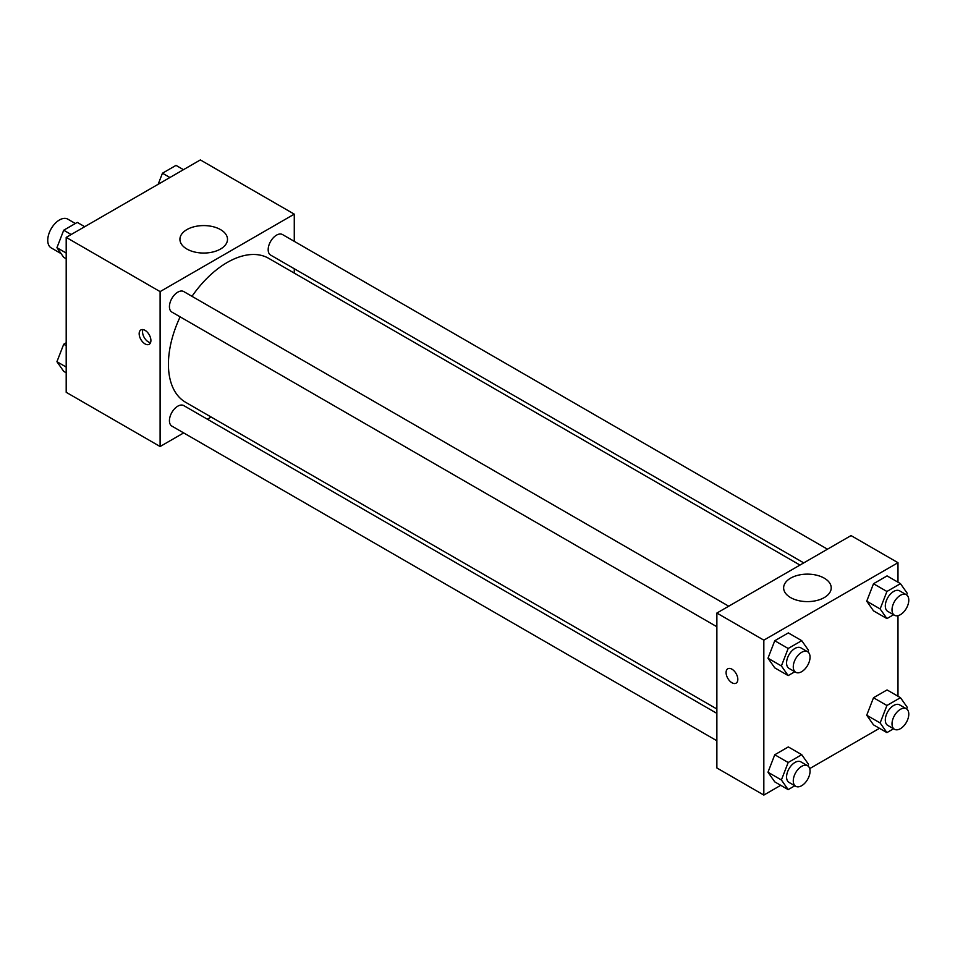 <?xml version="1.0" encoding="UTF-8"?>
<svg xmlns="http://www.w3.org/2000/svg" width="955" height="955" viewBox="0 0 955 955"><rect width="100%" height="100%" fill="white"/><g stroke="black" fill="none" stroke-linecap="round" stroke-linejoin="round"><path stroke-width="1.43" d="M75.35 223.506L67.793 219.137A16.605 9.586 120 0 0 54.996 223.577A16.605 9.586 120 0 0 47.75 240.29A16.605 9.586 120 0 0 51.188 247.894L61.096 253.612M183.67 432.913L160.106 446.522L66.193 392.302L66.193 237.389L200.359 159.927L294.271 214.147L294.271 241.352M294.271 268.737L294.271 273.106M186.882 229.606A23.791 13.74 180 0 1 212.822 226.633A23.791 13.74 180 0 1 227.505 239.323A23.791 13.74 180 0 1 203.713 253.051A23.791 13.74 180 0 1 179.922 239.323A23.791 13.74 180 0 1 186.882 229.606M160.106 446.522L160.106 291.609L66.193 237.389M160.106 291.609L294.271 214.147M145.029 343.896A8.297 4.787 60 0 1 139.609 336.578A8.297 4.787 60 0 1 140.874 329.929A8.297 4.787 60 0 1 149.183 334.716A8.297 4.787 60 0 1 149.183 344.301A8.297 4.787 60 0 1 145.029 343.896M142.928 329.57A8.297 4.787 -120 0 0 148.407 341.938A8.297 4.787 -120 0 0 150.508 342.702M211.162 417.037L207.39 419.221M728.725 606.198L183.742 291.562A11.854 6.852 120 0 0 171.888 298.402A11.854 6.852 120 0 0 171.888 312.094L716.871 626.743M716.871 713.373L183.742 405.577A11.854 6.852 120 0 0 174.61 408.752A11.854 6.852 120 0 0 169.429 420.689A11.854 6.852 120 0 0 171.888 426.109L716.871 740.758M827.472 549.197L282.489 234.548A11.854 6.852 120 0 0 273.345 237.723A11.854 6.852 120 0 0 268.176 249.661A11.854 6.852 120 0 0 270.635 255.092L803.752 562.889M180.137 316.857A83.097 47.977 120 0 0 168.426 364.261A83.097 47.977 120 0 0 185.64 402.306L716.871 709.004M799.98 565.074L268.737 258.363A83.097 47.977 120 0 0 191.991 296.325M780.724 785.32L763.833 795.073L716.871 767.963L716.871 613.05L851.036 535.588L897.987 562.698L897.987 582.216M809.697 768.596L879.471 728.307M767.987 658.21L774.756 667.855L767.987 658.21L774.756 640.745L767.987 658.21L781.393 665.957L788.173 648.481L801.734 640.662L808.503 650.307L807.882 651.919M788.317 632.914L774.756 640.745L788.317 632.914L801.734 640.662M866.722 601.196L873.503 610.842L866.722 601.196L873.503 583.732L866.722 601.196L880.14 608.944L886.92 591.479L900.47 583.648L907.25 593.294L906.629 594.905M887.052 575.901L873.503 583.732L887.052 575.901L900.47 583.648M866.722 715.223L873.503 724.857L866.722 715.223L873.503 697.747L866.722 715.223L880.14 722.959L886.92 705.494L900.47 697.675L907.25 707.309L906.629 708.92M887.052 689.928L873.503 697.747L887.052 689.928L900.47 697.675M763.833 795.073L763.833 640.16L897.987 562.698M897.987 615.665L897.987 696.231M767.987 772.225L774.756 781.87L767.987 772.225L774.756 754.76L767.987 772.225L781.393 779.972L788.173 762.508L801.734 754.677L808.503 764.322L807.882 765.934M788.317 746.929L774.756 754.76L788.317 746.929L801.734 754.677M790.609 597.591A23.791 13.74 180 0 1 783.637 587.874A23.791 13.74 180 0 1 807.429 574.134A23.791 13.74 180 0 1 831.22 587.874A23.791 13.74 180 0 1 816.537 600.564A23.791 13.74 180 0 1 790.609 597.591M763.833 640.16L716.871 613.05M737.821 679.363A8.297 4.787 60 0 1 736.102 683.159A8.297 4.787 60 0 1 727.805 678.372A8.297 4.787 60 0 1 727.805 668.787A8.297 4.787 60 0 1 734.204 671.007A8.297 4.787 60 0 1 737.821 679.363M727.805 668.787A8.297 4.787 -120 0 0 727.805 678.372A8.297 4.787 -120 0 0 736.102 683.159M794.835 671.747L788.173 675.591L781.393 665.957M807.596 651.728L800.887 647.86A11.854 6.852 120 0 0 791.743 651.035A11.854 6.852 120 0 0 786.574 662.973A11.854 6.852 120 0 0 789.021 668.393L795.73 672.272A11.854 6.852 120 0 0 807.596 665.42A11.854 6.852 120 0 0 807.596 651.728A11.854 6.852 120 0 0 798.452 654.903A11.854 6.852 120 0 0 793.271 666.841A11.854 6.852 120 0 0 795.73 672.272M788.173 675.591L774.756 667.855M788.173 648.481L774.756 640.745M893.582 614.745L886.92 618.589L880.14 608.944M906.331 594.726L899.622 590.847A11.854 6.852 120 0 0 890.49 594.022A11.854 6.852 120 0 0 885.309 605.959A11.854 6.852 120 0 0 887.768 611.391L894.477 615.259A11.854 6.852 120 0 0 906.331 608.419A11.854 6.852 120 0 0 906.331 594.726A11.854 6.852 120 0 0 897.199 597.902A11.854 6.852 120 0 0 892.018 609.839A11.854 6.852 120 0 0 894.477 615.259M886.92 618.589L873.503 610.842M886.92 591.479L873.503 583.732M794.835 785.774L788.173 789.618L781.393 779.972M807.596 765.743L800.887 761.875A11.854 6.852 120 0 0 791.743 765.051A11.854 6.852 120 0 0 786.574 776.988A11.854 6.852 120 0 0 789.021 782.42L795.73 786.287A11.854 6.852 120 0 0 807.596 779.447A11.854 6.852 120 0 0 807.596 765.743A11.854 6.852 120 0 0 798.452 768.93A11.854 6.852 120 0 0 793.271 780.856A11.854 6.852 120 0 0 795.73 786.287M788.173 789.618L774.756 781.87M788.173 762.508L774.756 754.76M893.582 728.761L886.92 732.604L880.14 722.959M906.331 708.741L899.622 704.874A11.854 6.852 120 0 0 890.49 708.049A11.854 6.852 120 0 0 885.309 719.975A11.854 6.852 120 0 0 887.768 725.406L894.477 729.274A11.854 6.852 120 0 0 906.331 722.434A11.854 6.852 120 0 0 906.331 708.741A11.854 6.852 120 0 0 897.199 711.917A11.854 6.852 120 0 0 892.018 723.854A11.854 6.852 120 0 0 894.477 729.274M886.92 732.604L873.503 724.857M886.92 705.494L873.503 697.747M66.193 258.769L63.71 257.325L56.93 247.691L63.71 230.215L77.271 222.396L84.709 226.693M66.193 253.039L56.93 247.691M71.159 234.524L63.71 230.215M158.16 184.291L162.457 173.213L176.007 165.382L183.456 169.68M169.894 177.511L162.457 173.213M66.193 372.784L63.71 371.352L56.93 361.706L63.71 344.242L66.193 342.809M66.193 367.054L56.93 361.706M66.193 345.674L63.71 344.242"/></g></svg>
